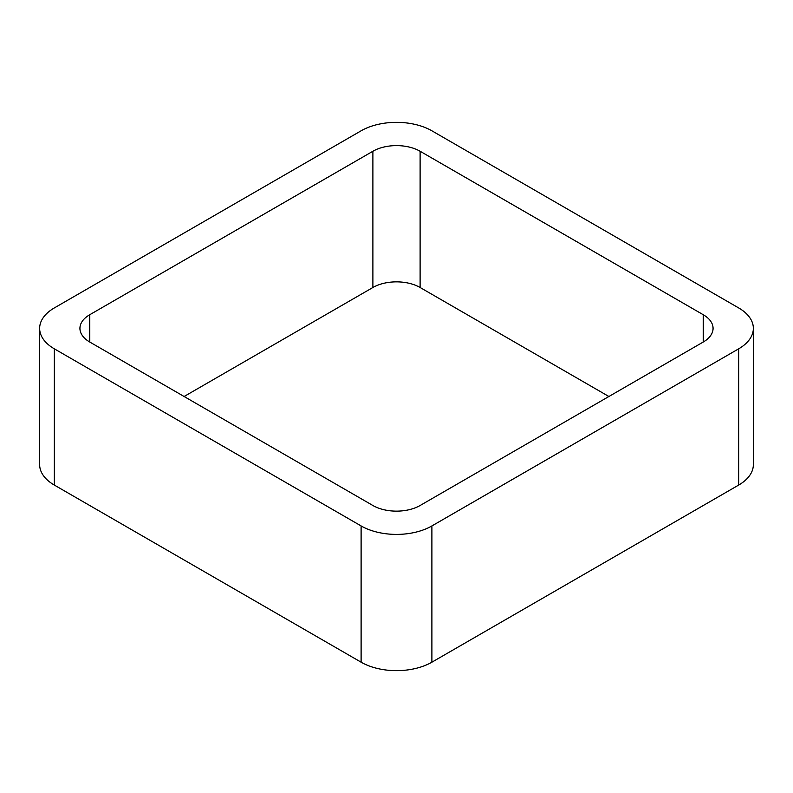 <?xml version="1.0" encoding="UTF-8"?>
<svg xmlns="http://www.w3.org/2000/svg" width="793" height="793" viewBox="0 0 793 793"><rect width="100%" height="100%" fill="white"/><g stroke="black" fill="none" stroke-linecap="round" stroke-linejoin="round"><path stroke-width="1.19" d="M54.311 485.058L361.102 662.185A50.058 28.905 0 0 0 431.898 662.185L738.689 485.058L738.689 348.811L431.898 525.937A50.058 28.905 0 0 1 361.102 525.937L54.311 348.811A50.058 28.905 0 0 1 39.65 328.371L39.65 464.629A50.058 28.905 0 0 0 54.311 485.058L54.311 348.811M738.689 348.811A50.058 28.905 0 0 0 753.35 328.371A50.058 28.905 0 0 0 738.689 307.942L431.898 130.815A50.058 28.905 0 0 0 361.102 130.815L54.311 307.942A50.058 28.905 0 0 0 39.65 328.371M738.689 485.058A50.058 28.905 0 0 0 753.35 464.629L753.35 328.371M608.895 396.5L420.102 287.502L420.102 151.255L703.292 314.752A33.375 19.27 0 0 1 713.066 328.371A33.375 19.27 0 0 1 703.292 342.001L420.102 505.498A33.375 19.27 0 0 1 372.898 505.498L89.708 342.001L89.708 314.752A33.375 19.27 0 0 0 79.934 328.371A33.375 19.27 0 0 0 89.708 342.001M89.708 314.752L372.898 151.255A33.375 19.27 0 0 1 420.102 151.255M184.105 396.5L372.898 287.502L372.898 151.255M420.102 287.502A33.375 19.27 0 0 0 372.898 287.502M431.898 662.185L431.898 525.937M361.102 662.185L361.102 525.937M703.292 342.001L703.292 314.752"/></g></svg>
